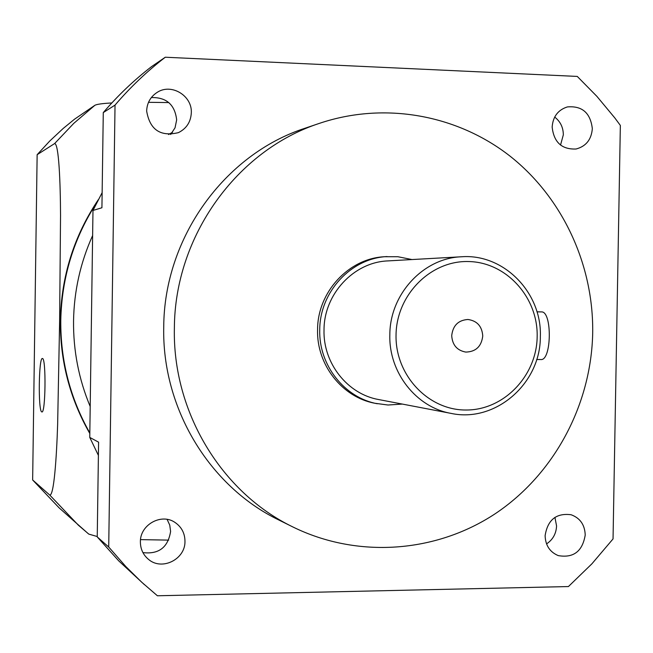<?xml version="1.0" encoding="UTF-8"?>
<svg xmlns="http://www.w3.org/2000/svg" width="653" height="653" viewBox="0 0 653 653"><rect width="100%" height="100%" fill="white"/><g stroke="black" fill="none" stroke-linecap="round" stroke-linejoin="round"><path stroke-width="0.98" d="M42.486 358.513L42.404 358.497C38.731 357.109 38.062 411.096 41.743 411.888L41.89 411.937C45.604 413.733 46.224 358.138 42.486 358.513M451.713 335.634C452.341 344.98 457.035 350.457 465.785 352.081C475.808 351.812 481.473 346.449 482.755 335.993C482.053 326.296 477.114 320.803 467.948 319.488C458.3 320.141 452.888 325.529 451.713 335.634M461.434 256.776L387.915 260.906C353.795 262.106 323.929 294.103 324.019 329.985C322.998 363.207 347.543 394.151 378.691 399.554L451.019 413.382C495.439 423.062 540.757 383.474 540.341 336.589C542.08 292.764 503.798 253.454 461.434 256.776C423.275 258.098 389.768 294.266 389.833 334.85C388.682 372.414 416.173 407.35 451.019 413.382M545.116 535.656C545.451 545.402 549.826 552.054 558.25 555.605C573.505 558.233 582.492 551.369 585.219 535.027C584.827 524.824 580.133 518.066 571.122 514.752C556.307 512.842 547.638 519.812 545.116 535.656M546.545 543.908C552.838 539.705 556.185 533.721 556.568 525.959L554.928 517.356M140.387 541.925C140.444 549.002 143.113 554.781 148.394 559.278C161.773 571.138 185.493 559.343 184.97 541.231C184.856 533.232 181.567 526.995 175.11 522.514C161.446 512.809 139.954 524.734 140.387 541.925M142.925 552.601C158.785 554.479 168.017 547.418 170.604 531.436L169.756 525.126L167.103 519.388M146.647 110.994C149.798 129.718 160.385 136.934 178.408 132.641C186.505 128.592 190.807 121.972 191.321 112.765C192.26 95.722 171.453 83.086 157.34 92.269C150.582 96.587 147.023 102.823 146.647 110.994M170.645 134.502L175.045 127.8L176.661 119.883C174.898 104.66 166.458 97.215 151.341 97.558M552.152 127.057C553.85 142.305 561.833 149.619 576.109 148.998C586.027 146.337 591.438 139.554 592.328 128.649C590.459 112.887 582.133 105.647 567.343 106.929C558.013 109.916 552.944 116.626 552.152 127.057M560.535 145.072L563.335 134.812C563.245 127.4 560.364 121.482 554.683 117.067M411.953 259.551L397.889 256.727L384.666 256.719C348.767 258.27 317.489 292.005 317.57 329.773C316.517 364.725 342.188 397.326 374.92 403.268L388.021 405.015L402.338 404.076M387.107 256.564C351.069 258.115 319.66 291.997 319.741 329.936C318.68 365.043 344.458 397.775 377.32 403.75M319.652 123.278L304.886 128.29C224.444 154.394 164.058 237.912 163.732 327.014C161.871 408.198 209.384 486.461 278.831 520L292.797 526.922C357.664 558.837 435.935 552.846 495.08 513.821C554.119 474.494 591.267 404.917 592.695 333.046C593.708 264.922 562.706 197.737 509.993 156.1C457.116 114.773 384.584 101.468 319.652 123.278C236.908 150.117 174.718 236.206 174.375 328.067C172.449 411.774 221.375 492.435 292.797 526.922M92.62 235.537C80.425 262.596 74.067 291.034 73.544 320.852C73.234 350.669 78.784 379.23 90.196 406.525M172.547 132.249L168.515 134.51M98.366 199.606C74.001 235.945 61.333 276.203 60.354 320.378C60.06 360.987 69.887 398.697 89.82 433.519M87.935 533.403L59.227 507.961L32.65 479.979L37.139 154.696L49.669 141.105L63.129 128.51L74.515 119.205L94.889 105.296C96.84 104.227 102.488 103.452 111.826 102.954M148.509 102.317L168.817 102.57M32.65 479.979L49.71 495.015C53.962 496.313 56.599 457.165 57.635 424.507L59.635 320.362L60.541 215.261C60.403 182.424 58.86 143.334 54.599 143.578L73.797 123.344L94.889 105.296M568.42 586.557L591.887 563.833L613.045 538.921L620.35 125.417L614.8 117.907L596.907 96.375L577.276 76.425L165.291 57.227C146.998 71.332 130.249 87.29 115.034 105.1L108.716 547.026L125.866 566.592L141.668 582.174L157.406 595.773L568.42 586.557M102.137 192.651L92.979 210.454L89.763 437.42L98.587 442.163L97.24 536.913L118.699 560.837L144.395 584.655M97.24 536.913L108.716 547.026M165.291 57.227L151.61 66.573C134.012 80.139 117.899 95.477 103.28 112.585L101.925 207.752L92.979 210.454M103.28 112.585L115.034 105.1M89.763 437.42L98.399 455.386M37.139 154.696L54.599 143.578M168.678 540.121L140.542 539.623M97.248 536.529L88.808 534.113M536.97 311.799L541.427 311.914C552.34 310.926 551.679 361.117 540.806 359.534L540.611 359.525M537.166 336.605C538.121 297.327 506.279 262.122 468.503 261.543C430.751 260.376 396.404 294.838 396.045 335.005C395.114 375.173 428.295 410.321 466.03 410.011C503.765 410.288 536.766 375.891 537.166 336.605M172.482 132.347L168.629 134.51M97.068 202.103C73.805 237.904 61.717 277.337 60.778 320.427C60.484 360.766 70.165 398.281 89.828 432.955M88.873 534.17L78.352 525.175L49.71 495.015M536.986 311.848L541.427 311.914M536.693 359.501L540.806 359.534"/></g></svg>
